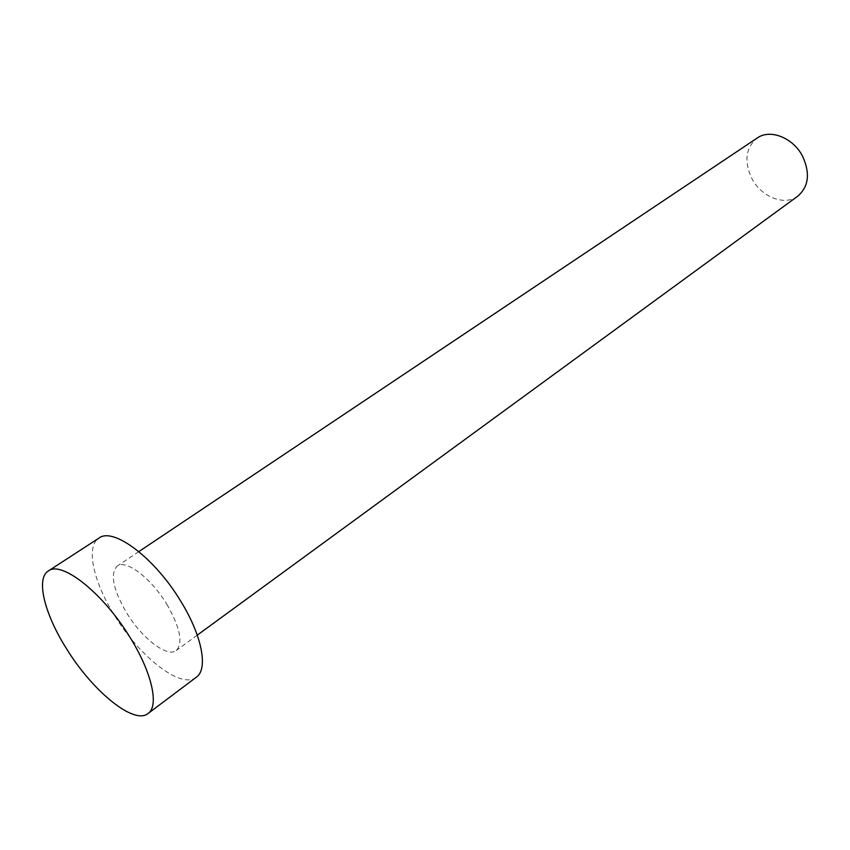 <?xml version="1.0" encoding="UTF-8"?>
<svg xmlns="http://www.w3.org/2000/svg" width="850" height="850" viewBox="0 0 850 850"><rect width="100%" height="100%" fill="white"/><g stroke="black" fill="none" stroke-linecap="round" stroke-linejoin="round"><path stroke-width="0.64" stroke-dasharray="4.25 3.19" d="M797.852 196.106C784.699 206.327 761.281 197.051 751.836 178.479C743.835 161.213 745.641 147.73 757.222 138.019M166.812 604.233C180.179 627.629 183.324 643.057 176.269 650.505C167.259 657.879 142.035 638.339 126.639 612.871C113.029 589.454 109.884 573.856 117.204 566.068C125.896 559.109 151.151 578.17 166.812 604.233M196.339 677.206C181.294 689.594 139.729 657.114 114.527 615.474C93.256 581.644 85.478 546.306 99.014 538.061M197.264 635.152L176.269 650.505M138.837 551.607L117.204 566.068"/><path stroke-width="1.27" d="M138.837 551.607L757.222 138.019C770.121 128.658 793.22 137.7 802.623 156.336C810.316 173.315 808.722 186.564 797.852 196.106L197.264 635.152M48.322 570.977L99.014 538.061C113.177 526.798 154.849 557.972 180.763 601.237C202.119 635.683 208.367 669.141 196.339 677.206L148.028 713.532C133.971 725.188 92.533 691.146 66.513 648.709C44.614 614.189 35.615 578.68 48.322 570.977C61.519 560.278 103.073 593.024 129.923 637.234C151.98 672.456 159.354 706.031 148.028 713.532"/></g></svg>

